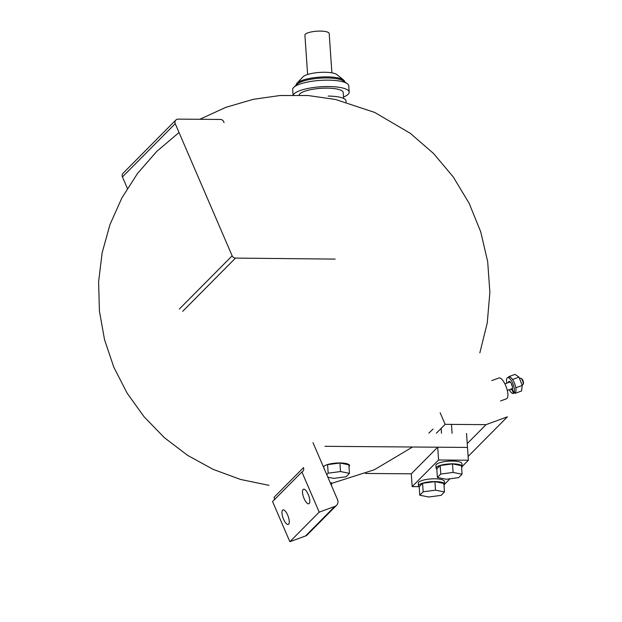 <?xml version="1.0" encoding="UTF-8"?>
<svg xmlns="http://www.w3.org/2000/svg" width="622" height="622" viewBox="0 0 622 622"><rect width="100%" height="100%" fill="white"/><g stroke="black" fill="none" stroke-linecap="round" stroke-linejoin="round"><path stroke-width="0.93" d="M324.964 446.316L467.495 447.436L437.694 447.202L411.29 473.816L365.549 473.459M462.162 466.484L468.374 460.226L466.539 433.448M446.332 479.259L458.671 477.634L462.053 474.221L453.104 472.432L440.773 474.057L437.383 477.471L446.332 479.259M437.383 477.471L436.799 468.941L440.189 465.528L452.521 463.903L461.47 465.691L462.053 474.221M440.189 465.528L440.773 474.057M452.521 463.903L453.104 472.432M436.815 469.206A13.054 3.382 176.1 0 1 436.108 468.211A13.054 3.382 176.1 0 1 448.905 463.942A13.054 3.382 176.1 0 1 462.162 466.422A13.054 3.382 176.1 0 1 461.975 467.068L461.586 467.068M462.162 466.422L461.967 463.654A13.054 3.382 176.1 0 0 448.711 461.166A13.054 3.382 176.1 0 0 435.921 465.435L436.108 468.211M327.864 477.206L333.734 478.38L346.065 476.755L349.455 473.342L340.506 471.554L328.167 473.179L326.744 474.609M328.167 473.179L327.584 464.65L339.923 463.025L348.872 464.813L349.455 473.342M324.194 468.063L324.249 468.809M339.923 463.025L340.506 471.554M323.518 467.114A13.054 3.382 176.1 0 1 336.704 463.032A13.054 3.382 176.1 0 1 349.556 465.544A13.054 3.382 176.1 0 1 349.37 466.189L348.965 466.181M331.269 482.555L331.479 485.595M412.573 447L374.335 469.758L331.954 483.286A13.054 3.382 176.1 0 1 331.775 483.932L331.363 483.932M428.729 497.001L441.068 495.376L444.458 491.963L435.509 490.175L423.17 491.8L419.78 495.213L428.729 497.001M419.78 495.213L419.197 486.684L422.587 483.271L434.918 481.646L443.867 483.434L444.458 491.963M422.587 483.271L423.17 491.8M434.918 481.646L435.509 490.175M419.212 486.948A13.054 3.382 176.1 0 1 418.505 485.953A13.054 3.382 176.1 0 1 431.303 481.685A13.054 3.382 176.1 0 1 444.559 484.165A13.054 3.382 176.1 0 1 444.372 484.81L443.984 484.81M444.559 484.165L444.365 481.397A13.054 3.382 176.1 0 0 431.108 478.909A13.054 3.382 176.1 0 0 418.318 483.177L418.505 485.953M274.139 499.948A3.538 3.281 44.8 0 0 274.108 497.25L303.443 467.682A3.538 3.281 -135.2 0 1 301.903 471.958L319.203 512.139L334.807 506.432A5.536 5.124 44.8 0 0 336.572 505.305L307.237 534.873A5.536 5.124 -135.2 0 1 305.472 536.001L305.278 536.071M305.06 536.156L289.868 541.708L272.56 501.534L301.903 471.958M336.572 505.305A5.536 5.124 44.8 0 0 337.521 499.622L312.998 442.685M289.868 541.708L319.203 512.139M283.562 519.253A7.744 2.675 -110.1 0 0 288.274 524.455A7.744 2.675 -110.1 0 0 287.667 515.109A7.744 2.675 -110.1 0 0 282.956 509.908A7.744 2.675 -110.1 0 0 283.562 519.253M304.096 498.556A7.744 2.675 -110.1 0 0 308.815 503.758A7.744 2.675 -110.1 0 0 308.201 494.412A7.744 2.675 -110.1 0 0 303.489 489.211A7.744 2.675 -110.1 0 0 304.096 498.556M437.694 447.202L438.572 459.992L412.168 486.606L418.863 486.661M468.374 460.226L438.572 459.992M444.559 484.227L449.963 478.784M411.29 473.816L412.168 486.606M513.966 392.925A8.405 2.9 -110.1 0 0 512.816 383.541A8.405 2.9 -110.1 0 0 507.591 377.64L509.154 377.064A8.405 2.9 -110.1 0 1 514.378 382.965A8.405 2.9 -110.1 0 1 515.529 392.35L513.966 392.925L512.396 389.271A4.424 1.532 -110.1 0 0 511.634 384.31A4.424 1.532 -110.1 0 0 508.959 381.379A4.424 1.532 -110.1 0 0 508.399 382.592M507.591 377.64A8.405 2.9 -110.1 0 0 506.806 383.175M509.193 389.706A8.405 2.9 -110.1 0 0 513.368 393.431A8.405 2.9 -110.1 0 0 513.547 393.345L515 392.544M510.786 389.123A4.424 1.532 -110.1 0 0 511.976 389.699L513.547 393.345M512.497 389.504L511.976 389.699M512.318 386.332A3.475 1.197 69.9 0 1 511.836 385.282A3.475 1.197 69.9 0 1 511.37 383.735M508.71 377.227L508.788 376.652L509.317 377.025M512.217 379.047L513.181 380.524M515.413 392.396L515.296 393.275L514.783 392.91M515.568 386.612L515.91 388.462M508.788 376.652L515.024 374.366L518.981 377.126L522.239 385.438L521.539 390.989L515.296 393.275M512.746 379.412L518.981 377.126M516.003 387.724L522.239 385.438M500.547 400.949L506.479 398.78A11.064 3.818 -110.1 0 0 505.616 385.43A11.064 3.818 -110.1 0 0 498.875 377.997L491.784 380.594M522.068 384.995L522.752 384.746A3.475 1.197 -110.1 0 0 522.915 384.637A3.475 1.197 -110.1 0 0 523.086 384.365A3.475 1.197 -110.1 0 0 522.48 380.555A3.475 1.197 -110.1 0 0 520.863 378.293A3.475 1.197 -110.1 0 0 520.365 378.215L519.533 378.518M523.265 383.766A2.768 0.956 -110.1 0 0 523.397 383.549A2.768 0.956 -110.1 0 0 523.079 380.921A2.768 0.956 -110.1 0 0 521.633 378.712L520.863 378.293M307.61 74.508L304.912 35.182A12.168 3.157 -3.9 0 1 320.283 31.1A12.168 3.157 -3.9 0 1 329.193 33.518L331.891 72.844M296.142 85.144L296.134 85.058A24.344 6.306 -3.9 0 1 296.904 83.309L302.883 76.934A17.704 4.587 -3.9 0 1 324.668 72.269A17.704 4.587 -3.9 0 1 336.906 74.601L343.694 80.106A24.344 6.306 -3.9 0 1 344.697 81.731L344.705 81.816M296.904 83.309A24.344 6.306 -3.9 0 1 326.869 76.887A24.344 6.306 -3.9 0 1 343.694 80.106M293.048 95.018L292.674 89.584A28.099 7.277 -3.9 0 1 293.848 87.282L297.223 84.133A24.344 6.306 -3.9 0 1 326.947 77.952A24.344 6.306 -3.9 0 1 343.492 80.961L347.263 83.62A28.099 7.277 -3.9 0 1 348.748 85.735L349.183 92.134A28.099 7.277 -3.9 0 1 343.531 97.016M293.848 87.282A28.099 7.277 -3.9 0 1 328.159 80.145A28.099 7.277 -3.9 0 1 347.263 83.62M293.281 95.018A28.099 7.277 -3.9 0 1 328.595 86.544A28.099 7.277 -3.9 0 1 349.183 92.134M299.112 95.08A22.128 5.73 -3.9 0 1 327.017 88.137A22.128 5.73 -3.9 0 1 343.22 92.538L343.624 98.447M328.183 96.076A24.344 6.306 -3.9 0 1 346.019 100.919L346.096 102.078M468.109 456.439L507.397 416.841L486.039 424.655L445.15 424.336L440.151 412.728M223.998 122.596A3.538 3.281 44.8 0 0 220.39 119.455L178.125 119.121A3.538 3.281 44.8 0 0 175.233 123.677L232.146 255.821A3.538 3.281 44.8 0 0 235.497 258.091L335.149 259.102M127.37 188.388L122.433 176.905A3.538 3.281 -135.2 0 1 123.039 173.274L175.839 120.038M467.231 443.618L486.039 424.655M436.349 433.207L445.15 424.336M305.472 536.001L334.807 506.432M182.697 311.319L235.497 258.091M179.338 309.048L232.146 255.821M122.433 176.905L175.233 123.677M452.101 433.332L451.486 424.391M441.503 433.246L441.169 428.348M479.842 352.876L487.236 323.028L489.879 292.426L487.695 261.792L480.736 231.874L469.182 203.378L453.306 177.013L433.518 153.455L410.326 133.341L374.654 112.411L335.382 99.442L307.882 95.508L280.118 95.516L253.247 99.333L225.809 107.349L199.794 119.292M179.035 132.494L156.775 151.395L137.579 173.375L121.858 197.967L109.954 224.628L102.148 252.789L98.603 281.789L99.411 310.946L104.519 339.628L113.826 367.229L127.121 393.151L144.11 416.818L164.41 437.701L187.587 455.343L213.128 469.361L240.457 479.43L268.976 485.339M428.846 433.153L433.005 429.079M513.368 393.431L514.93 392.855M507.28 390.406L512.567 388.47M504.893 383.875L510.172 381.947M523.397 383.549L523.086 384.365"/></g></svg>
